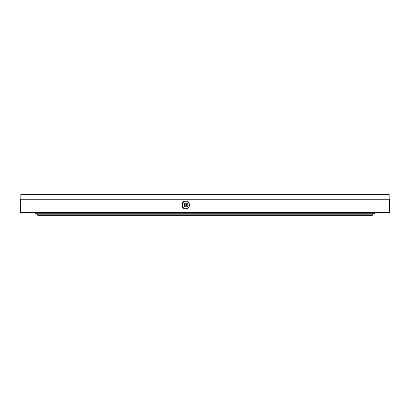 <?xml version="1.0" encoding="UTF-8"?>
<svg xmlns="http://www.w3.org/2000/svg" width="410" height="410" viewBox="0 0 410 410"><rect width="100%" height="100%" fill="white"/><g stroke="black" fill="none" stroke-linecap="round" stroke-linejoin="round"><path stroke-width="0.61" d="M372.188 215.67L371.839 216.019L38.161 216.019L37.812 215.67L372.188 215.67L372.188 214.794L37.812 214.794L372.188 214.794L374.76 213.22M20.5 212.518L389.5 212.518L389.151 212.872L20.848 212.872L20.5 212.518L20.52 207.737M20.526 207.111L20.536 206.455M20.536 206.066L20.541 205.313M389.5 212.518L389.5 199.229L20.5 199.229L20.541 204.288M20.536 203.509L20.531 202.945M20.541 205L20.5 208.849M389.459 204.436L389.464 206.112M389.49 201.797L389.479 202.258M389.479 202.443L389.474 202.771M389.469 202.909L389.469 203.17M389.469 203.406L389.459 204.364M189.543 205C189.317 207.337 188.041 208.618 185.715 208.849C180.779 209.085 180.784 200.915 185.715 201.151C188.036 201.377 189.312 202.658 189.543 205M20.848 194.33L21.197 193.981L388.803 193.981L389.151 194.33L20.848 194.33L20.848 199.229M185.935 201.161A3.849 3.828 -90 0 0 182.327 205A3.849 3.828 -90 0 0 185.935 208.839M37.812 215.67L37.812 214.794L35.173 213.179L374.827 213.179M35.173 213.179L34.665 212.872M187.155 203.078L188.354 205L187.247 206.922L188.262 205L187.155 203.078L184.946 203.078L183.844 205L184.946 206.922L187.155 206.922M187.698 204.036A1.922 1.912 90 0 1 186.043 206.922A1.922 1.912 90 0 1 184.387 204.036A1.922 1.912 90 0 1 187.698 204.036M185.125 204.195A1.225 1.22 90 0 1 187.15 204.493A1.225 1.22 90 0 1 185.125 205.805M185.786 206.046A1.045 1.04 -90 0 0 186.688 204.477A1.045 1.04 -90 0 0 184.889 204.477A1.045 1.04 -90 0 0 185.786 206.046M185.75 205.876A0.876 0.871 -90 0 0 186.504 204.564A0.876 0.871 -90 0 0 184.997 204.564A0.876 0.871 -90 0 0 185.75 205.876M389.151 199.229L389.151 194.33M375.334 212.872L374.986 213.22L35.014 213.22"/></g></svg>
